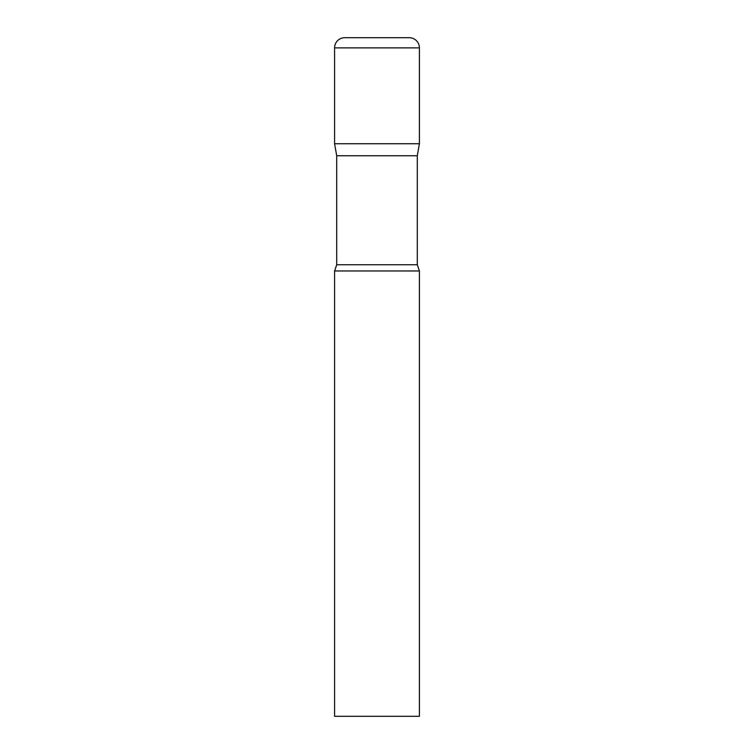 <?xml version="1.0" encoding="UTF-8"?>
<svg xmlns="http://www.w3.org/2000/svg" width="754" height="754" viewBox="0 0 754 754"><rect width="100%" height="100%" fill="white"/><g stroke="black" fill="none" stroke-linecap="round" stroke-linejoin="round"><path stroke-width="1.13" d="M417.292 155.758L417.292 264.748L336.708 264.748L336.708 155.758L417.292 155.758L419.413 143.731L334.587 143.731L419.413 143.731L419.413 47.879A10.179 10.179 0 0 0 409.233 37.7L344.767 37.7A10.179 10.179 0 0 0 334.587 47.879L419.413 47.879M336.708 155.758L334.587 143.731L334.587 47.879M377 270.969L334.587 270.969L334.587 716.3L419.413 716.3L419.413 270.969L377 270.969M336.708 264.748L334.587 270.969M417.292 264.748L419.413 270.969"/></g></svg>
